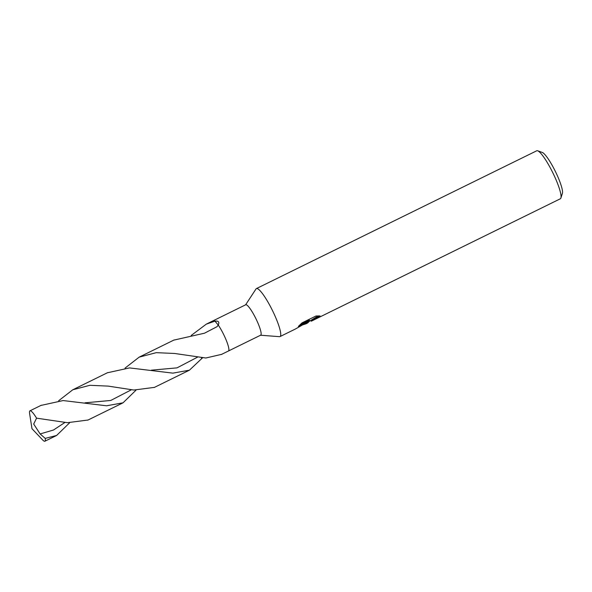<?xml version="1.0" encoding="UTF-8"?>
<svg xmlns="http://www.w3.org/2000/svg" width="592" height="592" viewBox="0 0 592 592"><rect width="100%" height="100%" fill="white"/><g stroke="black" fill="none" stroke-linecap="round" stroke-linejoin="round"><path stroke-width="0.89" d="M260.628 335.183A16.939 2.997 -116.2 0 0 260.68 335.161A16.939 2.997 -116.2 0 0 255.959 318.77A16.939 2.997 -116.2 0 0 245.784 304.732A16.939 2.997 -116.2 0 0 245.732 304.754A16.939 2.997 -116.2 0 0 245.687 304.784M191.179 335.479L206.327 324.127L214.955 321.145C218.485 320.716 219.58 322.018 218.248 325.06L214.955 321.145A16.939 2.997 -116.2 0 0 213.534 320.583A16.939 2.997 -116.2 0 0 213.49 320.605A16.939 2.997 -116.2 0 0 213.46 320.62M213.446 320.635A16.939 2.997 -116.2 0 1 213.49 320.605A16.939 2.997 -116.2 0 1 213.534 320.583A16.939 2.997 -116.2 0 1 214.955 321.145L218.248 325.06A16.939 2.997 -116.2 0 1 226.566 341.059A16.939 2.997 -116.2 0 1 228.431 351.004A16.939 2.997 -116.2 0 1 228.386 351.026A16.939 2.997 -116.2 0 0 228.431 351.012A16.939 2.997 -116.2 0 0 226.566 341.059A16.939 2.997 -116.2 0 0 218.248 325.06L217.02 326.695L204.469 333.207L173.767 340.134M260.539 335.227L279.498 336.67A26.744 4.736 -116.2 0 0 279.927 336.619A26.744 4.736 -116.2 0 0 280.009 336.582A26.744 4.736 -116.2 0 0 272.557 310.704A26.744 4.736 -116.2 0 0 256.484 288.548A26.744 4.736 -116.2 0 0 256.41 288.578A26.744 4.736 -116.2 0 0 256.033 288.926L245.591 304.828M307.492 323.069L308.676 322.041L306.094 323.765L303.06 324.771M560.254 198.823A26.744 4.736 -116.2 0 0 560.328 198.786A26.744 4.736 -116.2 0 0 560.898 198.024A26.744 4.736 -116.2 0 0 552.78 172.694A26.744 4.736 -116.2 0 0 537.691 150.797A26.744 4.736 -116.2 0 0 536.803 150.753A26.744 4.736 -116.2 0 0 536.729 150.782A26.744 4.736 -116.2 0 0 536.655 150.827M295.43 328.997L309.697 320.842L298.368 326.414L302.024 322.862L316.002 315.995L320.065 315.95L315.373 318.2L311.244 321.227L560.328 198.786M560.898 198.024L562.4 193.377A23.177 4.107 -116.2 0 0 555.363 171.428A23.177 4.107 -116.2 0 0 542.279 152.447L537.691 150.797M308.462 321.604L308.676 322.041M306.205 322.951L306.952 322.507M308.558 321.804L318.318 315.862M299.892 324.882L309.394 320.213L309.697 320.842M29.6 413.468L31.983 428.704L42.594 439.893A16.939 2.997 -116.2 0 0 44.851 441.247A16.939 2.997 -116.2 0 0 44.896 441.225A16.939 2.997 -116.2 0 0 45.221 438.391L40.123 433.943L33.692 424.057L36.563 418.159A16.939 2.997 -116.2 0 0 30 410.804A16.939 2.997 -116.2 0 0 29.955 410.826A16.939 2.997 -116.2 0 0 29.6 413.468A16.939 2.997 -116.2 0 0 29.63 413.667M135.953 390.224L123.04 402.812L106.523 405.786L63.115 400.562L40.952 405.424M36.563 418.159L67.384 422.688L88.03 420.024M125.06 368.091L139.179 357.131L156.258 352.662L174.662 353.476L205.824 358.005L221.63 354.349M69.538 422.873L56.625 435.46L45.221 438.391M58.667 400.732L72.772 389.78L89.888 385.303L108.255 386.117L133.829 390.039L154.445 387.375M201.339 357.413L201.68 358.626L189.447 370.17L172.901 373.138L129.515 367.913L107.359 372.782M202.901 357.538L201.68 358.626M197.573 357.131L177.023 367.861L151.374 370.17M65.002 422.422L53.48 430.014L40.123 433.943M131.387 389.773L110.748 400.466L84.996 402.819M221.275 354.527L260.68 335.161M306.094 323.765L307.522 323.054M280.009 336.582L295.526 328.96M311.237 321.227L310.948 320.627M256.41 288.578L536.729 150.782M206.327 324.127L245.732 304.754M41.366 405.217L29.955 410.826M122.714 402.974L87.712 420.179M174.181 339.926L139.179 357.131M56.307 435.623L44.896 441.225M107.774 372.575L72.772 389.78M189.122 370.333L154.12 387.538"/></g></svg>

